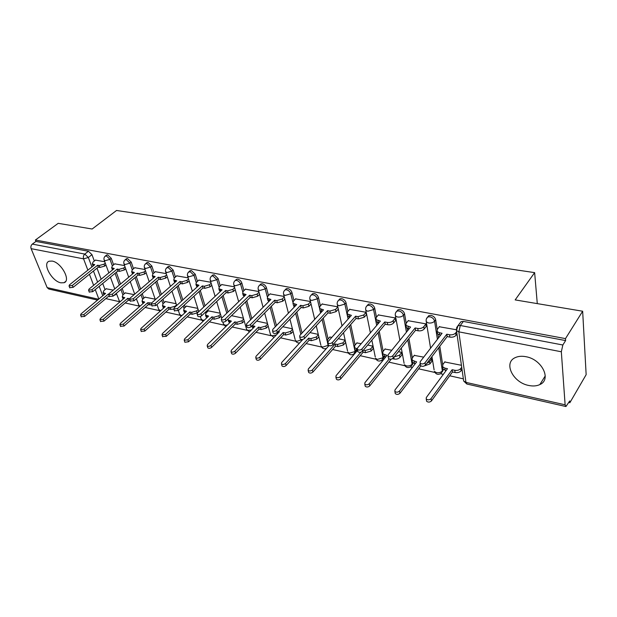 <?xml version="1.0" encoding="UTF-8"?>
<svg xmlns="http://www.w3.org/2000/svg" width="617" height="617" viewBox="0 0 617 617"><rect width="100%" height="100%" fill="white"/><g stroke="black" fill="none" stroke-linecap="round" stroke-linejoin="round"><path stroke-width="0.93" d="M60.882 282.825L64.029 282.717C71.225 280.735 61.276 262.418 52.152 261.076L49.167 261.207C41.964 263.312 51.851 281.352 60.882 282.825M528.7 385.455C532.98 386.358 536.697 386.065 539.852 384.568C551.883 379.578 541.934 359.318 525.923 356.703C521.812 355.916 518.272 356.217 515.28 357.605C503.14 362.711 512.904 382.579 528.7 385.455M113.613 264.816L111.253 258.307L107.659 254.852L106.255 255.315M133.519 268.742L131.197 262.086L127.542 258.577L126.038 259.086M154.111 272.807L151.813 265.989L148.095 262.418L146.491 262.981M175.413 277.018L173.146 270.038L169.359 266.397L167.647 267.022M197.455 281.383L195.234 274.218L191.378 270.524L189.542 271.21M220.292 285.91L218.117 278.552L214.184 274.789L212.225 275.552M243.954 290.615L241.833 283.049C241.085 281.043 239.751 279.763 237.823 279.216L236.527 279.308L235.725 280.064M268.495 295.497L266.428 287.715C265.703 285.671 264.338 284.368 262.341 283.805L260.952 283.905L260.089 284.745M293.962 300.579L291.964 292.551C291.247 290.476 289.859 289.149 287.792 288.563L286.303 288.679L285.378 289.612M320.408 305.878L318.48 297.579C317.794 295.466 316.374 294.116 314.223 293.515L312.634 293.638L311.585 294.833M347.888 311.392L346.044 302.8C345.373 300.656 343.931 299.276 341.702 298.659L339.99 298.79L338.887 300.047M376.47 317.161L374.72 308.23C374.079 306.055 372.599 304.644 370.285 304.004L368.442 304.158L367.292 305.477M406.21 323.185L404.575 313.891C403.958 311.678 402.446 310.235 400.04 309.572L398.05 309.742L396.839 311.169M437.191 329.509L435.679 319.783C435.085 317.531 433.543 316.058 431.044 315.38L428.892 315.565L427.612 317.107M105.808 298.62L119.505 301.69M125.158 302.962L139.033 306.078M145.149 307.451L159.201 310.598M165.819 312.086L180.048 315.279M187.19 316.883L201.612 320.115M209.317 321.843L223.925 325.12M232.223 326.987L247.024 330.303M255.962 332.316L270.956 335.679M280.581 337.838L295.767 341.247M306.117 343.569L321.503 347.016M332.64 349.515L348.219 353.017M353.61 354.22L354.143 354.343M360.189 355.7L375.969 359.241M381.476 360.475L382.687 360.744M388.833 362.125L404.821 365.719M410.444 366.976L412.387 367.416M418.65 368.819L434.838 372.452M440.592 373.74L443.322 374.357M449.693 375.784L463.367 378.853M568.82 402.515L569.846 402.747L569.722 400.957L565.928 406.526L565.126 404.821L561.331 351.775L458.832 331.838L465.966 382.386L565.126 404.821M582.656 311.223L565.488 338.61L35.377 240.021L58.206 223.331L92.141 229.015L116.528 210.474L534.638 272.629L515.164 299.908L582.656 311.223L586.15 374.658L569.846 402.747M97.571 300.109L48.805 289.026L47.162 287.607L31.12 248.659C30.557 246.839 30.958 245.319 32.315 244.101L35.956 241.432L88.432 251.25L91.956 254.651L94.339 261.022M97.016 268.179L101.134 279.208M102.723 283.458L105.052 289.682M35.956 241.432L35.377 240.021M456.572 327.735L457.976 325.699L460.305 325.491L562.851 344.996L565.619 340.569L565.488 338.61M562.851 344.996L561.331 351.775M456.156 329.717L439.327 326.755M461.431 365.287L444.749 361.978M431.846 361.369L431.661 358.863L430.427 358.593M426.154 326.509L425.961 323.871L408.23 320.724M423.709 357.143L414.277 355.384M401.929 354.86L401.698 352.392L398.389 351.682M395.628 320.555L395.397 317.963L378.375 314.94M391.795 350.255L385 349.052M373.169 348.605L372.899 346.176L367.686 345.05M366.321 314.832L366.051 312.287L349.7 309.379M361.215 343.654L356.85 342.959M337.8 306.819L322.128 304.034M331.877 337.322L329.763 337.106M310.459 301.528L295.605 298.89M284.152 296.445L270.061 293.947M258.816 291.54L245.45 289.172M234.406 286.82L221.727 284.576M210.867 282.262L198.828 280.141M220.2 313.212L208.322 310.852M188.154 277.874L176.732 275.861M197.779 308.377L186.504 306.132M166.228 273.632L155.376 271.727M176.123 303.703L165.41 301.574M145.041 269.529L134.745 267.732M155.191 299.183L145.01 297.163M124.565 265.572L114.785 263.86M134.151 294.641L125.266 292.898M116.32 272.298L120.562 284.028M122.158 288.44L124.125 293.869M136.257 276.57L140.637 289.072M142.242 293.669L143.823 298.196M156.872 281.013L161.376 294.371M162.988 299.152L164.176 302.677M178.197 285.632L182.833 299.939M184.452 304.929L185.223 307.312M200.27 290.453L205.029 305.808M206.649 311.03L206.988 312.109M223.123 295.481L228.012 312.009M246.8 300.741L251.813 318.58M271.349 306.248L276.478 325.568M296.816 312.025L302.045 333.033M323.246 318.11L328.097 338.972M349.099 317.03L349.253 317.755M350.703 324.527L355.099 345.011M377.542 322.629L377.828 324.102M379.239 331.321L383.157 351.304M407.135 328.398L407.552 330.797M408.917 338.54L412.326 357.883M437.939 334.314L438.502 337.908M439.805 346.268L442.682 364.77M537.284 303.618L534.638 272.629M104.759 261.739L95.473 260.119M113.266 290.129L106.147 288.771M355.083 352.716L356.271 350.633M383.041 358.809L384.198 356.757M412.117 365.141L413.228 363.058M442.358 371.789L443.422 369.529M565.619 340.569L463.375 321.426L461.046 321.642L459.665 323.47M345.165 340.191L338.232 338.694M318.287 334.391L309.958 332.594M292.404 328.799L282.787 326.725M267.462 323.416L256.649 321.087M243.407 318.225L231.506 315.657M439.528 326.501L437.306 329.347L437.16 331.53L439.397 332.748L442.065 333.273L420.169 361.747L420.084 363.151C421.65 364.308 423.293 364.192 425.005 362.804L446.824 334.213L449.523 334.746C452.168 335.085 454.22 334.483 455.678 332.941L456.017 335.309C454.559 336.851 452.516 337.453 449.87 337.113L447.171 336.573L425.406 365.195C423.694 366.583 422.059 366.699 420.493 365.542L420.331 364.593M440.546 335.255L437.53 333.874L437.299 332.386M456.981 334.028L456.017 335.309M456.642 331.661L455.678 332.941M446.824 334.213L447.171 336.573M462.033 369.483L461.1 370.786C459.696 372.344 457.698 372.93 455.107 372.545L452.469 371.966L452.13 369.714L454.775 370.3C457.367 370.678 459.364 370.092 460.776 368.534L461.709 367.231M444.934 361.724L442.798 364.608L442.667 366.837L444.857 368.118L447.479 368.688L426.301 397.549L426.231 398.991C427.766 400.194 429.37 400.094 431.036 398.698L452.13 369.714M452.469 371.966L431.414 400.965C429.756 402.369 428.159 402.461 426.617 401.258L426.455 400.294M446.114 370.555L443.021 369.074L442.782 367.547M408.423 320.485L406.156 323.254L405.955 325.421L410.59 327.056L388.178 354.721L388.054 356.117C389.535 357.204 391.124 357.081 392.813 355.739L415.148 327.951L417.74 328.468C420.285 328.792 422.298 328.198 423.771 326.702L424.157 329.031C422.684 330.527 420.671 331.121 418.133 330.789L415.542 330.28L393.253 358.091C391.571 359.426 389.99 359.557 388.509 358.469L388.348 357.613M409.032 328.977L406.364 327.735L406.125 326.37M426.347 326.254L424.157 329.031M425.969 323.933L423.771 326.702M415.148 327.951L415.542 330.28M378.576 314.709L376.254 317.408L376 319.56L380.388 321.087L357.521 347.996L357.366 349.376C358.77 350.394 360.297 350.263 361.963 348.975L384.761 321.951L387.252 322.444C389.697 322.753 391.672 322.174 393.168 320.717L393.592 323.007C392.096 324.465 390.129 325.043 387.684 324.727L385.201 324.233L362.449 351.281C360.791 352.577 359.256 352.708 357.86 351.69L357.69 350.919M378.792 322.961L376.447 321.827L376.2 320.593M395.829 320.316L393.592 323.007M395.412 318.025L393.168 320.717M384.761 321.951L385.201 324.233M414.462 355.153L412.272 357.953L412.094 360.174L416.645 361.909L394.973 389.959L394.865 391.386C396.322 392.512 397.872 392.404 399.507 391.055L420.239 364.03M426.817 363.351L429.532 361.716L431.669 358.909M432.031 361.122L429.902 363.937L424.751 365.773M420.879 365.904L399.932 393.291C398.297 394.641 396.754 394.749 395.296 393.615L395.127 392.744M415.241 363.721L412.48 362.372L412.233 360.976M402.107 354.628L399.939 357.359C398.497 358.839 396.569 359.402 394.17 359.055L392.535 358.685M385.185 348.829L382.949 351.559L382.717 353.765L387.029 355.392L364.917 382.671L364.778 384.082C366.159 385.147 367.655 385.031 369.267 383.728L389.196 358.978M394.178 356.942L399.538 355.176L401.706 352.454M391.224 359.156L369.73 385.933C368.125 387.229 366.629 387.345 365.241 386.281L365.079 385.494M385.602 357.15L383.142 355.932L382.895 354.659M349.893 309.156L347.541 311.793L347.224 313.922L351.389 315.356L328.121 341.548L327.928 342.913C329.262 343.87 330.743 343.723 332.378 342.481L355.593 316.189L357.976 316.66L363.783 314.963L364.238 317.223L358.446 318.912L356.063 318.434L332.902 344.756C331.267 345.998 329.786 346.145 328.46 345.181L328.298 344.487M349.762 317.184L347.71 316.159L347.464 315.032M366.521 314.608L364.238 317.223M366.066 312.356L363.783 314.963M355.593 316.189L356.063 318.434M322.321 303.826L319.93 306.387L319.567 308.5L323.516 309.85L299.901 335.355L299.677 336.705C300.942 337.599 302.376 337.453 303.988 336.25L327.558 310.652L329.848 311.099L335.548 309.441L336.041 311.662L330.35 313.32L328.059 312.865L304.543 338.486C302.932 339.689 301.497 339.844 300.232 338.934L300.078 338.309M321.866 311.631L320.084 310.698L319.845 309.68M338.317 309.156L336.041 311.662M337.831 306.942L335.548 309.441M327.558 310.652L328.059 312.865M295.798 298.697L293.368 301.196L292.959 303.286L296.708 304.551L272.783 329.401L272.529 330.735C273.732 331.584 275.128 331.429 276.717 330.265L300.595 305.322L302.8 305.762L308.4 304.135L308.924 306.317L303.34 307.937L301.135 307.497L277.303 332.47C275.714 333.635 274.326 333.789 273.123 332.933L272.969 332.362M311.061 304.058L308.924 306.317M295.042 306.287L293.499 305.454L293.268 304.52M310.544 301.875L308.4 304.135M300.595 305.322L301.135 307.497M373.347 348.389L371.149 351.042L365.488 352.7L363.143 352.176L362.858 350.803M363.374 350.186L365.04 350.549L370.709 348.89L372.915 346.237M357.027 342.751L354.76 345.412L354.474 347.595L357.181 348.821M357.567 350.309L336.057 375.684L335.887 377.08C337.206 378.074 338.656 377.951 340.245 376.694L360.845 352.222M363.143 352.176L340.738 378.861C339.157 380.118 337.707 380.242 336.396 379.247L336.226 378.529M357.112 350.842L354.937 349.731L354.682 348.574M345.659 342.42L343.453 344.965L337.892 346.584L335.64 346.091L335.154 343.978L337.414 344.471L342.975 342.844L345.188 340.306M329.941 336.905L327.627 339.497L327.303 341.656L327.789 342.127M328.984 345.597L308.338 368.966L308.13 370.347C309.387 371.287 310.791 371.149 312.356 369.938L335.154 343.978M335.64 346.091L312.888 372.074C311.323 373.285 309.919 373.424 308.67 372.475L308.508 371.827M328.229 344.201L327.542 342.705M318.866 336.813L316.791 339.111L311.33 340.707L309.163 340.222L308.654 338.139L310.821 338.617L316.29 337.021L318.372 334.73M302.901 339.404L281.676 362.503L281.445 363.868C282.632 364.755 284.005 364.616 285.54 363.444L308.654 338.139M309.163 340.222L286.103 365.542C284.568 366.714 283.203 366.86 282.008 365.966L281.853 365.38M270.254 293.754L267.801 296.191L267.338 298.258L270.909 299.453L246.715 323.678L246.43 324.997C247.579 325.799 248.929 325.637 250.494 324.511L274.65 300.194L276.778 300.618L282.27 299.021L282.817 301.173L277.334 302.762L275.213 302.338L251.111 326.678C249.546 327.804 248.196 327.966 247.047 327.164L246.9 326.648M284.838 299.122L282.817 301.173M269.22 301.142L267.909 300.394L267.685 299.546M284.29 296.97L282.27 299.021M274.65 300.194L275.213 302.338M293.067 331.391L291.116 333.473L285.756 335.039L283.666 334.576L283.126 332.524L285.216 332.979L290.584 331.422L292.543 329.339M278.267 331.452L279.439 331.715L256.024 356.287L255.762 357.629C256.896 358.469 258.222 358.323 259.742 357.189L283.126 332.524M283.666 334.576L260.328 359.264C258.816 360.397 257.49 360.544 256.356 359.703L256.202 359.171M277.604 332.147L277.912 333.303L276.84 332.848M245.643 288.995L243.16 291.371L242.658 293.414L246.06 294.548L221.634 318.179L221.318 319.475C222.413 320.231 223.732 320.069 225.274 318.974L249.661 295.258L251.713 295.666L257.104 294.101L257.682 296.214L252.299 297.78L250.247 297.371L225.915 321.11C224.372 322.205 223.053 322.367 221.966 321.611L221.819 321.141M259.58 294.355L257.682 296.214M244.363 296.191L243.036 294.749M259.009 292.234L257.104 294.101M249.661 295.258L250.247 297.371M268.202 326.154L266.367 328.043L261.099 329.578L259.078 329.131L258.515 327.11L260.536 327.55L265.811 326.015L267.655 324.126M252.176 325.599L254.968 326.324L231.321 350.302L231.028 351.628C232.115 352.423 233.403 352.268 234.9 351.166L258.515 327.11M259.078 329.131L235.517 353.209C234.02 354.312 232.732 354.466 231.645 353.672L231.498 353.186M253.433 327.882L252.176 327.133L251.952 326.331M221.912 284.398L219.413 286.728L218.865 288.748L222.105 289.813L197.486 312.881L197.139 314.153C198.188 314.871 199.468 314.701 200.988 313.644L225.583 290.499L227.557 290.892L232.856 289.358L233.457 291.44L228.167 292.975L226.192 292.581L201.651 315.75C200.132 316.806 198.851 316.976 197.81 316.259L197.671 315.835M235.247 289.743L233.457 291.44M220.4 291.409L219.274 290.113M234.645 287.661L232.856 289.358M225.583 290.499L226.192 292.581M244.224 321.079L242.496 322.807L237.314 324.311L235.37 323.879L234.784 321.881L236.727 322.313L241.918 320.809L243.653 319.082M227.951 319.12L228.151 319.984L231.36 321.133L207.513 344.533L207.196 345.836C208.23 346.592 209.487 346.438 210.968 345.366L234.784 321.881M235.37 323.879L211.6 347.386C210.127 348.451 208.87 348.605 207.829 347.849L207.698 347.417M229.817 322.645L228.529 321.249M199.021 279.971L196.499 282.247L195.905 284.236L199.006 285.247L174.21 307.775L173.84 309.032L177.588 308.515L202.353 285.91L204.258 286.288L209.472 284.784L210.096 286.836L204.89 288.34L202.985 287.962L178.274 310.582L174.403 310.721M211.778 285.285L210.096 286.836M197.301 286.797L196.345 285.64M211.161 283.234L209.472 284.784M202.353 285.91L202.985 287.962M221.087 316.174L219.459 317.747L214.361 319.228L212.487 318.812L211.878 316.845L213.76 317.254L218.858 315.781L220.493 314.207M208.492 310.69L206.063 312.989L205.507 315.032L208.569 316.112L184.552 338.964L184.213 340.26L187.884 339.774L211.878 316.845M212.487 318.812L188.54 341.764L184.869 342.242L184.738 341.849M207.027 317.585L205.916 316.328M176.917 275.699L174.38 277.92L173.747 279.887L176.709 280.843L151.774 302.847L151.381 304.088L155.037 303.564L179.94 281.483L181.784 281.846L186.905 280.373L187.545 282.393L182.431 283.874L180.596 283.504L155.739 305.608L151.967 305.785M189.134 280.974L187.545 282.393M175.012 282.339L174.218 281.313M188.494 278.953L186.905 280.373M179.94 281.483L180.596 283.504M198.743 311.423L197.209 312.865L192.195 314.315L190.383 313.914L189.758 311.978L191.571 312.372L196.592 310.922L198.134 309.479M186.673 305.978L184.221 308.222L183.635 310.243L186.558 311.269L162.402 333.596L162.032 334.869L165.618 334.375L189.758 311.978M190.383 313.914L166.289 336.334L162.587 336.473M185.015 312.703L184.067 311.57M155.561 271.565L153.016 273.74L152.345 275.683L155.175 276.593L130.125 298.096L129.709 299.322L133.272 298.79L158.299 277.21L160.073 277.557L165.117 276.108L165.772 278.105L160.744 279.555L158.97 279.2L133.989 300.803L130.318 301.019M167.269 276.802L165.772 278.105M153.494 278.036L152.839 277.133M166.613 274.812L165.117 276.108M158.299 277.21L158.97 279.2M173.901 309.21L169.019 309.186L168.379 307.274L170.138 307.659L175.074 306.233L176.524 304.914M165.58 301.428L163.119 303.626L162.487 305.616L165.287 306.595L141.008 328.414L140.622 329.671L144.116 329.17L168.379 307.274M169.019 309.186L144.81 331.098L141.193 331.275M163.752 307.976L162.95 306.973M134.922 267.577L132.37 269.698L131.66 271.619L134.367 272.483L109.224 293.515L108.785 294.71L112.263 294.178L137.39 273.076L139.103 273.416L144.062 271.989L144.74 273.956L139.789 275.383L138.077 275.043L112.996 296.16L109.417 296.415M146.144 272.768L144.74 273.956M132.701 273.871L132.177 273.084M145.473 270.801L144.062 271.989M137.39 273.076L138.077 275.043M151.697 305.006L148.373 304.613L147.71 302.723L151.612 303.001M145.172 297.016L142.704 299.168L142.041 301.135L144.725 302.068L120.346 323.408L119.929 324.642L123.346 324.133L147.71 302.723M148.373 304.613L124.056 326.038L120.531 326.254M143.19 303.402L142.527 302.515M114.963 263.714L112.402 265.796L111.654 267.685L114.253 268.503L89.041 289.08L88.57 290.268L91.972 289.728L117.176 269.081L118.834 269.413L123.716 268.009L124.403 269.945L119.528 271.349L117.87 271.017L92.72 291.679L89.226 291.964M125.729 268.858L124.403 269.945M112.61 269.845L112.201 269.174M125.043 266.914L123.716 268.009M117.176 269.081L117.87 271.017M130.156 300.572L128.39 300.186L127.719 298.32L129.639 298.736M125.428 292.759L122.953 294.864L122.251 296.8L124.827 297.687L100.37 318.565L99.931 319.783L103.27 319.267L127.719 298.32M128.39 300.186L103.988 321.148L100.556 321.395M123.307 298.983L122.76 298.196M95.65 259.981L93.082 262.017L92.303 263.883L94.787 264.662L69.52 284.799L69.035 285.964L72.359 285.416L97.617 265.217L99.221 265.534L104.026 264.161L104.728 266.074L99.931 267.446L98.327 267.13L73.122 287.352L69.706 287.661M105.977 265.063L104.728 266.074M93.182 265.942L92.866 265.379M105.276 263.158L104.026 264.161M97.617 265.217L98.327 267.13M109.24 295.944L108.731 294.147M106.317 288.633L103.826 290.692L103.093 292.605L105.561 293.445L81.043 313.883L80.588 315.079L83.85 314.562L108.368 294.062M116.551 293.877L113.127 296.052M109.047 295.898L84.583 316.421L81.228 316.691M104.065 294.695L103.625 294.016M104.952 256.371L106.379 255.878L109.98 259.333L112.34 265.85M111.253 258.307L109.98 259.333L105.137 260.721L104.049 259.788M124.742 260.166L126.261 259.618L129.917 263.135L132.262 269.799M131.197 262.086L129.917 263.135L125.004 264.546L123.855 263.536M145.196 264.091L146.823 263.49L150.548 267.061L152.854 273.886M151.813 265.989L150.548 267.061L145.55 268.503L144.324 267.408M166.351 268.164L168.094 267.493L171.888 271.133L174.164 278.128M173.146 270.038L171.888 271.133L166.806 272.591L165.51 271.411M188.254 272.382L190.113 271.634L193.977 275.336L196.221 282.532M195.234 274.218L193.977 275.336L188.81 276.832L187.437 275.552M210.937 276.763L211.716 276.015L212.934 275.93L216.868 279.702L219.066 287.106M218.117 278.552L216.868 279.702L211.616 281.221L210.351 280.558L210.158 279.825M234.445 281.313L235.285 280.473L236.581 280.38C238.509 280.936 239.851 282.216 240.591 284.221L242.751 291.856M241.833 283.049L240.591 284.221L235.247 285.771L233.905 285.062L233.696 284.26M258.824 286.041L259.726 285.1L261.114 285C263.112 285.571 264.477 286.874 265.202 288.91L267.315 296.823M266.428 287.715L265.202 288.91L259.765 290.491L258.33 289.735L258.122 288.849M284.121 290.954L285.093 289.905L286.573 289.789C288.648 290.376 290.036 291.71 290.754 293.785L292.813 302.022M291.964 292.551L290.754 293.785L285.208 295.389L283.681 294.579L283.465 293.599M310.39 296.067L311.431 294.895L313.027 294.772C315.171 295.373 316.59 296.731 317.285 298.836L319.321 307.551M318.48 297.579L317.285 298.836L311.647 300.479L310.004 299.607L309.788 298.528M337.692 301.397L338.81 300.078L340.522 299.947C342.751 300.572 344.201 301.952 344.872 304.096L348.096 319.066M346.044 302.8L344.872 304.096L339.119 305.77L337.368 304.829L337.152 303.641M366.089 306.95L367.277 305.477L369.12 305.33C371.434 305.97 372.915 307.382 373.57 309.564L376.694 325.437M374.72 308.23L373.57 309.564L367.709 311.269L365.819 310.266L365.619 308.955M395.644 312.75L396.908 311.099L398.898 310.937C401.305 311.6 402.816 313.043 403.441 315.256L406.441 332.177M404.575 313.891L403.441 315.256C401.952 316.722 399.963 317.3 397.471 316.999L395.443 315.912L395.25 314.469M426.44 318.796L427.782 316.961L429.926 316.776C432.432 317.462 433.975 318.935 434.569 321.187L437.414 339.327M435.679 319.783L434.569 321.187C433.103 322.691 431.067 323.285 428.483 322.969L426.301 321.796L426.123 320.215M91.956 254.651L88.347 257.49L91.91 266.953M93.452 271.04L97.609 282.085M99.214 286.342L102.769 295.774M98.851 299.044L95.257 289.597M93.63 285.332L89.426 274.272M87.869 270.177L83.565 258.855L31.12 248.659M47.162 287.607L98.604 299.253M115.055 273.331L119.32 285.069M120.924 289.489L122.891 294.911M135.007 277.627L139.396 290.137M141.008 294.733L142.596 299.268M155.631 282.092L160.15 295.458M161.762 300.248L162.957 303.772M176.956 286.735L181.606 301.05M183.234 306.047L184.013 308.438M199.036 291.579L203.818 306.942M205.446 312.171L205.785 313.274M221.896 296.638L226.809 313.174M243.923 296.029L244.054 296.484M245.589 301.921L250.618 319.776M252.847 327.666L253.024 328.298M268.372 300.811L268.626 301.744M270.146 307.459L275.298 326.794M276.925 332.91L277.226 334.036M293.731 305.7L294.116 307.243M295.628 313.266L300.888 334.283M302.199 339.527L302.315 340.036M302.531 339.481L296.893 341.34L295.381 340.468C296.222 342.342 297.649 343.16 299.669 342.921M319.83 309.749L320.593 313.004M322.074 319.382L327.049 340.684M327.534 342.782L328.244 346.43M328.475 345.204L322.714 347.132L321.102 346.199C322.275 348.574 324.087 349.291 326.555 348.343M349.554 325.83L355.083 351.513L354.112 353.857C351.397 355.508 349.291 354.929 347.795 352.137L349.523 353.148L355.083 351.513L355.94 350.51M378.113 332.663L383.041 357.729L382.016 360.073C379.216 361.793 377.056 361.207 375.529 358.315L377.38 359.395L383.041 357.729L383.944 356.626M407.814 339.928L412.11 364.192L411.03 366.537C408.146 368.334 405.924 367.724 404.359 364.724L406.341 365.889C408.762 366.243 410.683 365.68 412.11 364.192L413.074 362.958M438.726 347.687L442.358 370.917L441.224 373.262C438.247 375.136 435.957 374.511 434.353 371.395L436.481 372.645C438.988 373.023 440.954 372.444 442.358 370.917L443.399 369.506M434.106 369.907L431.946 356.595M404.112 363.367L401.312 348.042M375.283 357.073L371.85 340.106M347.548 351.011L343.507 332.702M320.855 345.173L316.236 325.753M295.142 339.535L289.959 319.205M270.362 334.098L270.593 334.946L272.004 335.756L276.362 334.946M246.453 328.838L246.677 329.617L247.995 330.373L251.304 330.033M223.377 323.763L224.835 325.182L227.341 325.074M201.088 318.85L202.461 320.161L204.296 320.177M179.547 314.099L180.843 315.318L182.108 315.387M158.723 309.503L160.705 310.713M138.578 305.053L140.059 306.148M119.073 300.734L120.13 301.698M463.375 321.426L460.305 325.491L458.832 331.838L456.487 330.573L456.333 328.822M88.432 251.25L84.799 254.081L88.347 257.49L83.565 258.855C83.033 256.965 83.442 255.369 84.799 254.081L32.315 244.101M565.781 406.495L467.007 384.052L465.966 382.386L463.676 381.028L463.444 379.393M439.397 332.748L439.759 335.1M449.523 334.746L449.87 337.113M425.005 362.804L425.406 365.195M455.107 372.545L454.775 370.3M461.1 370.786L460.776 368.534M445.204 370.354L444.857 368.118M431.414 400.965L431.036 398.698M408.022 326.547L408.431 328.861M417.74 328.468L418.133 330.789M392.813 355.739L393.253 358.091M377.928 320.601L378.368 322.876M387.252 322.444L387.684 324.727M361.963 348.975L362.449 351.281M429.902 363.937L429.532 361.716M414.516 363.56L414.13 361.354M399.932 393.291L399.507 391.055M394.17 359.055L393.847 357.351M399.939 357.359L399.538 355.176M385.039 357.027L384.615 354.86M369.73 385.933L369.267 383.728M349.021 314.886L349.5 317.13M357.976 316.66L358.446 318.912M332.378 342.481L332.902 344.756M321.241 309.402L321.758 311.608M329.848 311.099L330.35 313.32M303.988 336.25L304.543 338.486M294.525 304.119L295.057 306.271M302.8 305.762L303.34 307.937M276.717 330.265L277.303 332.47M365.488 352.7L365.04 350.549M371.149 351.042L370.709 348.89M356.703 350.749L356.248 348.613M340.738 378.861L340.245 376.694M337.892 346.584L337.414 344.471M343.453 344.965L342.975 342.844M312.888 372.074L312.356 369.938M311.33 340.707L310.821 338.617M316.791 339.111L316.29 337.021M286.103 365.542L285.54 363.444M268.804 299.044L269.336 301.034M276.778 300.618L277.334 302.762M250.494 324.511L251.111 326.678M285.756 335.039L285.216 332.979M291.116 333.473L290.584 331.422M260.328 359.264L259.742 357.189M244.031 294.147L244.548 296.006M251.713 295.666L252.299 297.78M225.274 318.974L225.915 321.11M261.099 329.578L260.536 327.55M266.367 328.043L265.811 326.015M253.51 327.804L252.962 325.884M235.517 353.209L234.9 351.166M220.146 289.427L220.662 291.162M227.557 290.892L228.167 292.975M200.988 313.644L201.651 315.75M237.314 324.311L236.727 322.313M242.496 322.807L241.918 320.809M229.956 322.498L229.424 320.709M211.6 347.386L210.968 345.366M197.116 284.877L197.617 286.504M204.258 286.288L204.89 288.34M177.588 308.515L178.274 310.582M214.361 319.228L213.76 317.254M219.459 317.747L218.858 315.781M207.227 317.393L206.703 315.703M188.54 341.764L187.884 339.774M174.881 280.488L175.382 282.015M181.784 281.846L182.431 283.874M155.037 303.564L155.739 305.608M192.195 314.315L191.571 312.372M197.209 312.865L196.592 310.922M185.277 312.457L184.761 310.875M166.289 336.334L165.618 334.375M153.409 276.246L153.903 277.681M160.073 277.557L160.744 279.555M133.272 298.79L133.989 300.803M170.778 309.572L170.138 307.659M175.267 306.819L175.074 306.233M164.053 307.698L163.551 306.209M144.81 331.098L144.116 329.17M132.663 272.143L133.141 273.508M139.103 273.416L139.789 275.383M112.263 294.178L112.996 296.16M150.062 304.983L149.407 303.094M143.537 303.109L143.044 301.698M124.056 326.038L123.346 324.133M112.602 268.179L113.073 269.467M118.834 269.413L119.528 271.349M91.972 289.728L92.72 291.679M130.033 300.548L129.362 298.682M123.678 298.667L123.199 297.325M103.988 321.148L103.27 319.267M93.198 264.346L93.653 265.565M99.221 265.534L99.931 267.446M72.359 285.416L73.122 287.352M115.34 294.895L115.14 294.355M104.458 294.363L103.988 293.098M84.583 316.421L83.85 314.562M65.664 281.421L64.029 282.717M545.251 375.915L539.852 384.568M428.892 315.565L427.782 316.961C426.324 318.287 425.83 319.899 426.301 321.796L430.581 348.204M398.05 309.742L396.908 311.099C395.451 312.418 394.965 314.022 395.443 315.912L399.893 340.268M368.442 304.158L367.277 305.477C365.812 306.78 365.326 308.377 365.819 310.266L370.385 332.856M339.99 298.79L338.81 300.078C337.337 301.374 336.859 302.955 337.368 304.829L342.011 325.907M312.634 293.638L311.431 294.895C309.965 296.168 309.487 297.741 310.004 299.607L314.709 319.359M286.303 288.679L285.093 289.905C283.619 291.162 283.149 292.72 283.681 294.579L288.417 313.166M260.952 283.905L259.726 285.1C258.253 286.342 257.79 287.892 258.33 289.735L263.089 307.289M236.527 279.308L235.285 280.473C233.812 281.699 233.357 283.234 233.905 285.062L238.671 301.698M212.973 274.873L211.716 276.015C210.25 277.226 209.795 278.745 210.351 280.558L215.117 296.361M190.237 270.593L188.979 271.711C187.514 272.907 187.067 274.411 187.63 276.215L192.381 291.263M168.294 266.467L167.03 267.554C165.564 268.742 165.117 270.223 165.695 272.012L170.423 286.388M147.093 262.48L145.82 263.544C144.363 264.716 143.923 266.182 144.501 267.955L149.206 281.714M126.601 258.631L125.32 259.672C123.863 260.821 123.431 262.279 124.017 264.037L128.698 277.226M106.772 254.906L105.492 255.924C104.042 257.065 103.61 258.5 104.204 260.243L108.854 272.907M264.647 313.012L270.593 334.946L274.025 337.391M240.237 307.143L246.677 329.617L249.438 331.931M222.86 322.059L223.585 324.465L225.791 326.594M221.68 318.133L216.683 301.559M200.348 316.498L201.289 319.498L203.032 321.388M198.813 311.631L193.946 296.237M178.367 310.505L179.74 314.685L181.09 316.32M176.717 305.5L171.996 291.155M157.003 304.474L158.908 310.035L159.926 311.408M155.361 299.685L150.772 286.288M136.342 298.767L139.496 306.641M134.707 294.162L130.256 281.622M116.351 293.337L119.752 302.022M114.731 288.91L110.412 277.149M461.046 321.642L457.976 325.699L456.487 330.573L463.676 381.028L466.845 384.021M437.16 331.53L437.53 333.874M420.084 363.151L420.493 365.542M443.021 369.074L442.667 366.837M426.617 401.258L426.231 398.991M405.955 325.421L406.364 327.735M388.054 356.117L388.509 358.469M376 319.56L376.447 321.827M357.366 349.376L357.86 351.69M412.48 362.372L412.094 360.174M395.296 393.615L394.865 391.386M383.142 355.932L382.717 353.765M365.241 386.281L364.778 384.082M347.224 313.922L347.71 316.159M327.928 342.913L328.46 345.181M319.567 308.5L320.084 310.698M299.677 336.705L300.232 338.934M292.959 303.286L293.499 305.454M272.529 330.735L273.123 332.933M354.937 349.731L354.474 347.595M336.396 379.247L335.887 377.08M327.789 343.762L327.303 341.656M308.67 372.475L308.13 370.347M282.008 365.966L281.445 363.868M267.338 298.258L267.909 300.394M246.43 324.997L247.047 327.164M256.356 359.703L255.762 357.629M242.658 293.414L243.252 295.52M221.318 319.475L221.966 321.611M252.176 327.133L251.844 325.938M231.645 353.672L231.028 351.628M218.865 288.748L219.482 290.815M197.139 314.153L197.81 316.259M228.745 321.974L228.151 319.984M207.829 347.849L207.196 345.836M195.905 284.236L196.545 286.28M173.84 309.032L174.534 311.099M206.124 316.991L205.507 315.032M184.869 342.242L184.213 340.26M173.747 279.887L174.403 281.9M151.381 304.088L152.083 306.132M184.267 312.171L183.635 310.243M162.711 336.828L162.032 334.869M152.345 275.683L153.016 277.665M129.709 299.322L130.434 301.327M163.135 307.521L162.487 305.616M141.316 331.599L140.622 329.671M131.66 271.619L132.346 273.57M108.785 294.71L109.525 296.7M142.704 303.016L142.041 301.135M120.639 326.547L119.929 324.642M111.654 267.685L112.356 269.614M88.57 290.268L89.326 292.219M122.93 298.659L122.251 296.8M100.656 321.658L99.931 319.783M92.303 263.883L93.02 265.78M69.035 285.964L69.798 287.892M103.787 294.432L103.093 292.605M81.328 316.937L80.588 315.079"/></g></svg>
